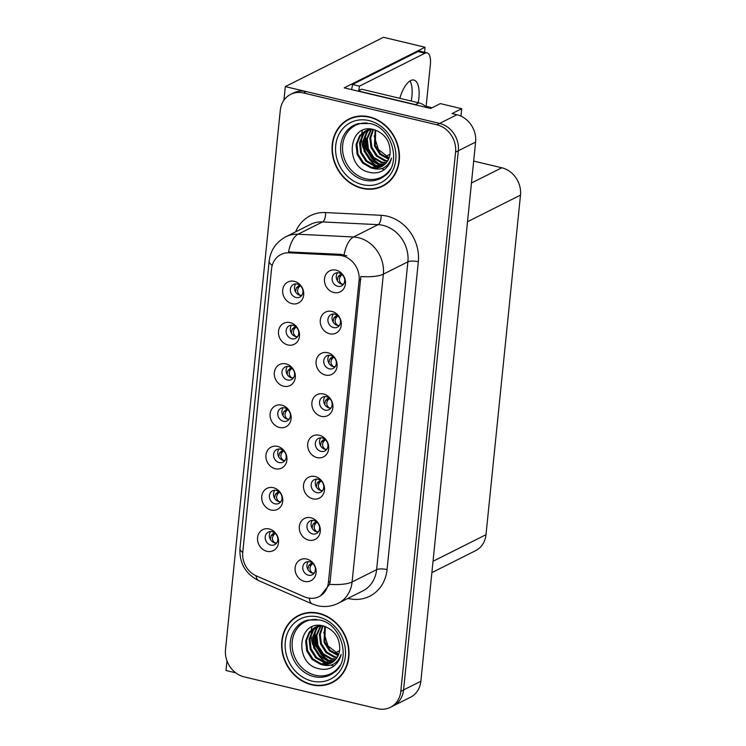 <?xml version="1.0" encoding="UTF-8"?>
<svg xmlns="http://www.w3.org/2000/svg" width="746" height="746" viewBox="0 0 746 746"><rect width="100%" height="100%" fill="white"/><g stroke="black" fill="none" stroke-linecap="round" stroke-linejoin="round"><path stroke-width="1.12" d="M339.094 272.896A7.05 6.127 -116.7 0 0 335.252 273.297A7.05 6.127 -116.7 0 0 332.231 280.254A7.05 6.127 -116.7 0 0 337.733 286.305A7.05 6.127 -116.7 0 0 341.575 285.895A7.05 6.127 -116.7 0 0 344.596 278.939A7.05 6.127 -116.7 0 0 339.094 272.896M343.412 284.385A7.05 6.127 63.3 0 1 341.882 284.217A7.05 6.127 63.3 0 1 336.744 279.48A7.05 6.127 63.3 0 1 337.556 272.728M336.092 270.155A11.74 10.211 -116.7 0 0 324.482 278.836A11.74 10.211 -116.7 0 0 333.826 292.507A11.74 10.211 -116.7 0 0 345.435 283.834A11.74 10.211 -116.7 0 0 336.092 270.155M288.944 366.603A7.05 6.127 -116.7 0 0 285.103 367.013A7.05 6.127 -116.7 0 0 282.081 373.97A7.05 6.127 -116.7 0 0 287.583 380.012A7.05 6.127 -116.7 0 0 291.425 379.611A7.05 6.127 -116.7 0 0 294.456 372.655A7.05 6.127 -116.7 0 0 288.944 366.603M293.262 378.101A7.05 6.127 63.3 0 1 291.733 377.933A7.05 6.127 63.3 0 1 286.595 373.196A7.05 6.127 63.3 0 1 287.415 366.445M285.942 363.871A11.74 10.211 -116.7 0 0 274.332 372.552A11.74 10.211 -116.7 0 0 283.676 386.223A11.74 10.211 -116.7 0 0 295.285 377.551A11.74 10.211 -116.7 0 0 285.942 363.871M293.141 325.34A7.05 6.127 -116.7 0 0 289.299 325.741A7.05 6.127 -116.7 0 0 286.268 332.697A7.05 6.127 -116.7 0 0 291.779 338.749A7.05 6.127 -116.7 0 0 295.621 338.339A7.05 6.127 -116.7 0 0 298.642 331.383A7.05 6.127 -116.7 0 0 293.141 325.34M297.458 336.828A7.05 6.127 63.3 0 1 295.92 336.66A7.05 6.127 63.3 0 1 290.791 331.923A7.05 6.127 63.3 0 1 291.602 325.172M290.138 322.598A11.74 10.211 -116.7 0 0 278.528 331.28A11.74 10.211 -116.7 0 0 287.872 344.95A11.74 10.211 -116.7 0 0 299.482 336.278A11.74 10.211 -116.7 0 0 290.138 322.598M276.374 490.42A7.05 6.127 -116.7 0 0 272.523 490.831A7.05 6.127 -116.7 0 0 269.502 497.778A7.05 6.127 -116.7 0 0 275.013 503.83A7.05 6.127 -116.7 0 0 278.855 503.419A7.05 6.127 -116.7 0 0 281.876 496.463A7.05 6.127 -116.7 0 0 276.374 490.42M280.692 501.909A7.05 6.127 63.3 0 1 279.153 501.741A7.05 6.127 63.3 0 1 274.015 497.004A7.05 6.127 63.3 0 1 274.836 490.253M273.372 487.688A11.74 10.211 -116.7 0 0 261.762 496.36A11.74 10.211 -116.7 0 0 271.096 510.031A11.74 10.211 -116.7 0 0 282.706 501.359A11.74 10.211 -116.7 0 0 273.372 487.688M322.328 437.977A7.05 6.127 -116.7 0 0 318.486 438.387A7.05 6.127 -116.7 0 0 315.455 445.334A7.05 6.127 -116.7 0 0 320.966 451.386A7.05 6.127 -116.7 0 0 324.808 450.976A7.05 6.127 -116.7 0 0 327.83 444.019A7.05 6.127 -116.7 0 0 322.328 437.977M326.645 449.465A7.05 6.127 63.3 0 1 325.107 449.306A7.05 6.127 63.3 0 1 319.978 444.56A7.05 6.127 63.3 0 1 320.789 437.809M319.325 435.244A11.74 10.211 -116.7 0 0 307.716 443.917A11.74 10.211 -116.7 0 0 317.059 457.587A11.74 10.211 -116.7 0 0 328.669 448.915A11.74 10.211 -116.7 0 0 319.325 435.244M313.945 520.522A7.05 6.127 -116.7 0 0 310.103 520.922A7.05 6.127 -116.7 0 0 307.072 527.879A7.05 6.127 -116.7 0 0 312.583 533.931A7.05 6.127 -116.7 0 0 316.425 533.521A7.05 6.127 -116.7 0 0 319.447 526.564A7.05 6.127 -116.7 0 0 313.945 520.522M318.262 532.01A7.05 6.127 63.3 0 1 316.724 531.842A7.05 6.127 63.3 0 1 311.586 527.105A7.05 6.127 63.3 0 1 312.406 520.354M310.942 517.78A11.74 10.211 -116.7 0 0 299.332 526.462A11.74 10.211 -116.7 0 0 308.667 540.132A11.74 10.211 -116.7 0 0 320.286 531.46A11.74 10.211 -116.7 0 0 310.942 517.78M297.328 284.067A7.05 6.127 -116.7 0 0 293.486 284.478A7.05 6.127 -116.7 0 0 290.464 291.425A7.05 6.127 -116.7 0 0 295.966 297.477A7.05 6.127 -116.7 0 0 299.808 297.067A7.05 6.127 -116.7 0 0 302.839 290.11A7.05 6.127 -116.7 0 0 297.328 284.067M301.654 295.556A7.05 6.127 63.3 0 1 300.116 295.388A7.05 6.127 63.3 0 1 294.978 290.651A7.05 6.127 63.3 0 1 295.798 283.9M294.334 281.335A11.74 10.211 -116.7 0 0 282.715 290.007A11.74 10.211 -116.7 0 0 292.059 303.678A11.74 10.211 -116.7 0 0 303.669 295.006A11.74 10.211 -116.7 0 0 294.334 281.335M326.515 396.704A7.05 6.127 -116.7 0 0 322.673 397.114A7.05 6.127 -116.7 0 0 319.652 404.071A7.05 6.127 -116.7 0 0 325.153 410.113A7.05 6.127 -116.7 0 0 328.995 409.703A7.05 6.127 -116.7 0 0 332.026 402.756A7.05 6.127 -116.7 0 0 326.515 396.704M330.842 408.193A7.05 6.127 63.3 0 1 329.303 408.034A7.05 6.127 63.3 0 1 324.165 403.288A7.05 6.127 63.3 0 1 324.986 396.546M323.522 393.972A11.74 10.211 -116.7 0 0 311.903 402.644A11.74 10.211 -116.7 0 0 321.246 416.324A11.74 10.211 -116.7 0 0 332.856 407.642A11.74 10.211 -116.7 0 0 323.522 393.972M334.898 314.159A7.05 6.127 -116.7 0 0 331.056 314.57A7.05 6.127 -116.7 0 0 328.035 321.526A7.05 6.127 -116.7 0 0 333.537 327.569A7.05 6.127 -116.7 0 0 337.388 327.168A7.05 6.127 -116.7 0 0 340.409 320.211A7.05 6.127 -116.7 0 0 334.898 314.159M339.225 325.657A7.05 6.127 63.3 0 1 337.686 325.489A7.05 6.127 63.3 0 1 332.548 320.752A7.05 6.127 63.3 0 1 333.369 314.001M331.905 311.427A11.74 10.211 -116.7 0 0 320.295 320.109A11.74 10.211 -116.7 0 0 329.629 333.779A11.74 10.211 -116.7 0 0 341.239 325.107A11.74 10.211 -116.7 0 0 331.905 311.427M330.711 355.432A7.05 6.127 -116.7 0 0 326.869 355.842A7.05 6.127 -116.7 0 0 323.848 362.798A7.05 6.127 -116.7 0 0 329.35 368.841A7.05 6.127 -116.7 0 0 333.192 368.431A7.05 6.127 -116.7 0 0 336.213 361.484A7.05 6.127 -116.7 0 0 330.711 355.432M335.029 366.92A7.05 6.127 63.3 0 1 333.499 366.762A7.05 6.127 63.3 0 1 328.361 362.024A7.05 6.127 63.3 0 1 329.173 355.273M327.708 352.699A11.74 10.211 -116.7 0 0 316.099 361.372A11.74 10.211 -116.7 0 0 325.442 375.051A11.74 10.211 -116.7 0 0 337.052 366.37A11.74 10.211 -116.7 0 0 327.708 352.699M280.561 449.148A7.05 6.127 -116.7 0 0 276.719 449.558A7.05 6.127 -116.7 0 0 273.698 456.515A7.05 6.127 -116.7 0 0 279.2 462.557A7.05 6.127 -116.7 0 0 283.042 462.147A7.05 6.127 -116.7 0 0 286.063 455.191A7.05 6.127 -116.7 0 0 280.561 449.148M284.879 460.636A7.05 6.127 63.3 0 1 283.349 460.478A7.05 6.127 63.3 0 1 278.211 455.731A7.05 6.127 63.3 0 1 279.032 448.98M277.559 446.416A11.74 10.211 -116.7 0 0 265.949 455.088A11.74 10.211 -116.7 0 0 275.293 468.758A11.74 10.211 -116.7 0 0 286.902 460.086A11.74 10.211 -116.7 0 0 277.559 446.416M284.758 407.875A7.05 6.127 -116.7 0 0 280.916 408.286A7.05 6.127 -116.7 0 0 277.885 415.242A7.05 6.127 -116.7 0 0 283.396 421.285A7.05 6.127 -116.7 0 0 287.238 420.875A7.05 6.127 -116.7 0 0 290.259 413.927A7.05 6.127 -116.7 0 0 284.758 407.875M289.075 419.364A7.05 6.127 63.3 0 1 287.536 419.205A7.05 6.127 63.3 0 1 282.398 414.468A7.05 6.127 63.3 0 1 283.219 407.717M281.755 405.143A11.74 10.211 -116.7 0 0 270.145 413.816A11.74 10.211 -116.7 0 0 279.48 427.495A11.74 10.211 -116.7 0 0 291.099 418.814A11.74 10.211 -116.7 0 0 281.755 405.143M309.749 561.785A7.05 6.127 -116.7 0 0 305.907 562.195A7.05 6.127 -116.7 0 0 302.885 569.151A7.05 6.127 -116.7 0 0 308.387 575.194A7.05 6.127 -116.7 0 0 312.229 574.793A7.05 6.127 -116.7 0 0 315.25 567.837A7.05 6.127 -116.7 0 0 309.749 561.785M314.066 573.282A7.05 6.127 63.3 0 1 312.537 573.115A7.05 6.127 63.3 0 1 307.399 568.377A7.05 6.127 63.3 0 1 308.219 561.626M306.746 559.052A11.74 10.211 -116.7 0 0 295.136 567.725A11.74 10.211 -116.7 0 0 304.48 581.404A11.74 10.211 -116.7 0 0 316.09 572.723A11.74 10.211 -116.7 0 0 306.746 559.052M318.132 479.249A7.05 6.127 -116.7 0 0 314.29 479.659A7.05 6.127 -116.7 0 0 311.269 486.606A7.05 6.127 -116.7 0 0 316.77 492.658A7.05 6.127 -116.7 0 0 320.612 492.248A7.05 6.127 -116.7 0 0 323.643 485.292A7.05 6.127 -116.7 0 0 318.132 479.249M322.449 490.737A7.05 6.127 63.3 0 1 320.92 490.57A7.05 6.127 63.3 0 1 315.782 485.832A7.05 6.127 63.3 0 1 316.602 479.081M315.129 476.517A11.74 10.211 -116.7 0 0 303.519 485.189A11.74 10.211 -116.7 0 0 312.863 498.86A11.74 10.211 -116.7 0 0 324.473 490.187A11.74 10.211 -116.7 0 0 315.129 476.517M272.178 531.693A7.05 6.127 -116.7 0 0 268.336 532.103A7.05 6.127 -116.7 0 0 265.315 539.05A7.05 6.127 -116.7 0 0 270.817 545.102A7.05 6.127 -116.7 0 0 274.659 544.692A7.05 6.127 -116.7 0 0 277.68 537.735A7.05 6.127 -116.7 0 0 272.178 531.693M276.496 543.181A7.05 6.127 63.3 0 1 274.966 543.013A7.05 6.127 63.3 0 1 269.828 538.276A7.05 6.127 63.3 0 1 270.639 531.525M269.175 528.951A11.74 10.211 -116.7 0 0 257.566 537.633A11.74 10.211 -116.7 0 0 266.909 551.303A11.74 10.211 -116.7 0 0 278.519 542.631A11.74 10.211 -116.7 0 0 269.175 528.951M342.274 255.766A21.14 18.38 -116.7 0 0 338.973 255.291L289.15 252.819A21.14 18.38 -116.7 0 0 280.925 254.526A21.14 18.38 -116.7 0 0 271.553 268.914L242.767 552.376A21.14 18.38 -116.7 0 0 256.335 575.903L304.284 596.763A21.14 18.38 -116.7 0 0 319.064 596.623A21.14 18.38 -116.7 0 0 328.426 582.234L359.087 280.375A21.14 18.38 -116.7 0 0 342.274 255.766M460.963 116.134L461.718 108.711L440.345 103.61L430.675 108.468L344.214 87.841L425.071 47.231L383.444 37.3L285.317 86.592L283.928 100.234M226.98 660.853L226.001 670.495L235.736 672.817M461.718 108.711L452.048 113.569L456.934 114.735A23.49 20.422 -116.7 0 1 475.612 142.076L420.847 681.284A23.49 20.422 -116.7 0 1 410.431 697.268L393.161 705.949A23.49 20.422 -116.7 0 0 403.567 689.957L458.333 150.757A23.49 20.422 -116.7 0 0 439.655 123.416L285.317 86.592M473.682 161.071L501.806 167.775A23.49 20.422 63.3 0 1 520.494 195.126L486 534.677A23.49 20.422 63.3 0 1 475.594 550.669L431.878 572.62M425.071 47.231L424.558 52.285M369.391 116.861A37.58 32.675 -116.7 0 0 348.886 119.043A37.58 32.675 -116.7 0 0 332.763 156.128A37.58 32.675 -116.7 0 0 362.127 188.374A37.58 32.675 -116.7 0 0 382.623 186.202A37.58 32.675 -116.7 0 0 398.746 149.116A37.58 32.675 -116.7 0 0 369.391 116.861M350.284 118.381A37.58 32.675 -116.7 0 0 347.282 120.367M318.962 613.305A37.58 32.675 -116.7 0 0 298.465 615.487A37.58 32.675 -116.7 0 0 282.333 652.573A37.58 32.675 -116.7 0 0 311.697 684.819A37.58 32.675 -116.7 0 0 332.194 682.637A37.58 32.675 -116.7 0 0 348.317 645.551A37.58 32.675 -116.7 0 0 318.962 613.305M299.864 614.825A37.58 32.675 -116.7 0 0 296.852 616.811M272.234 265.371A27.397 7.992 5.8 0 1 269.157 261.137C270.537 250.208 276.095 242.086 285.858 236.762A31.313 27.229 63.3 0 1 298.036 234.235L353.557 236.986A31.313 27.229 63.3 0 1 358.453 237.694A31.313 27.229 63.3 0 1 383.36 274.155A27.397 7.992 -174.2 0 1 360.85 276.514L330.152 581.367L329.583 584.332L320.472 595.905M329.583 584.332A27.397 7.992 5.8 0 0 352.093 581.973L383.36 274.155L407.894 261.827A31.313 27.229 -116.7 0 0 382.987 225.367A31.313 27.229 -116.7 0 0 378.082 224.658L322.57 221.916L298.036 234.235A27.397 12.141 92.8 0 0 288.553 251.952L340.857 254.339L346.713 255.813M390.391 707.339L393.161 705.949A23.49 20.422 -116.7 0 0 403.567 689.957L458.333 150.757A23.49 20.422 -116.7 0 0 439.655 123.416L306.27 91.59A23.49 20.422 -116.7 0 0 293.458 92.952L290.688 94.341A23.49 20.422 -116.7 0 0 280.282 110.333L225.506 649.533A23.49 20.422 -116.7 0 0 244.194 676.883L377.579 708.7A23.49 20.422 -116.7 0 0 390.391 707.339A23.49 20.422 -116.7 0 0 400.807 691.346L455.573 152.147A23.49 20.422 -116.7 0 0 436.895 124.796L303.501 92.98A23.49 20.422 -116.7 0 0 290.688 94.341M330.17 683.131A37.58 32.675 -116.7 0 0 333.555 681.909M380.6 186.696A37.58 32.675 -116.7 0 0 383.985 185.465M275.274 533.381L273.735 534.854C271.656 537.931 272.076 540.626 274.994 542.948L276.682 542.939M272.877 533.8L271.208 535.386L270.332 539.358M275.19 533.306L272.868 533.8L274.593 532.821M312.555 573.115L314.262 573.012M312.555 573.049C309.637 570.681 309.226 567.986 311.315 564.955L312.854 563.482M311.315 564.955L308.779 565.487L307.902 569.459M308.779 565.487L310.439 563.901L312.77 563.407M312.164 562.913L310.439 563.901M279.47 492.108L277.932 493.582C275.852 496.659 276.262 499.354 279.181 501.676L280.869 501.666M278.78 491.549L275.405 494.113L274.519 498.086M283.657 450.836L282.128 452.309C280.039 455.386 280.459 458.091 283.377 460.413L285.065 460.394M282.976 450.276L279.591 452.85L278.715 456.822M287.853 409.573L286.315 411.037C284.235 414.114 284.646 416.818 287.564 419.14L289.252 419.121M287.173 409.004L283.788 411.578L282.902 415.55M316.742 531.851L318.458 531.749M316.742 531.777C313.833 529.408 313.413 526.713 315.511 523.683L317.041 522.209M315.511 523.683L312.975 524.214L312.089 528.187M312.975 524.214L314.635 522.629L316.957 522.135M316.351 521.64L314.635 522.629M320.939 490.579L322.645 490.476M320.939 490.504C318.02 488.136 317.61 485.441 319.698 482.41L321.237 480.937M319.698 482.41L317.162 482.942L316.285 486.914M317.162 482.942L318.822 481.357L321.153 480.862M320.547 480.377L318.822 481.357M325.135 449.306L326.841 449.204M325.125 449.232C322.216 446.873 321.806 444.168 323.895 441.138L325.424 439.674M323.895 441.138L321.358 441.669L320.472 445.642M321.358 441.669L323.018 440.084L325.349 439.59M324.743 439.105L323.018 440.084M329.322 408.034L331.028 407.931M329.322 407.959C326.403 405.6 325.993 402.896 328.081 399.865L329.62 398.401M328.081 399.865L325.554 400.406L324.669 404.379M325.554 400.406L327.214 398.812L329.536 398.327M328.93 397.832L327.214 398.812M418.198 102.706A23.881 9.521 103.4 0 0 418.888 97.987A23.881 9.521 103.4 0 0 413.89 80.064A23.881 9.521 103.4 0 0 399.819 98.323M409.983 80.941A23.881 9.521 -76.6 0 1 411.904 96.327A23.881 9.521 -76.6 0 1 411.214 101.036M351.58 89.604A15.657 6.238 103.4 0 0 352.476 84.466L359.46 86.135L424.978 53.227A15.657 6.238 -76.6 0 1 427.094 52.891A15.657 6.238 -76.6 0 1 430.367 64.65L426.134 106.342M359.46 86.135A15.657 6.238 -76.6 0 1 358.714 90.648M390.018 154.208L385.747 156.352M352.476 84.466L417.993 51.558A15.657 6.238 -76.6 0 1 420.11 51.222L427.094 52.891M358.127 91.161A15.657 13.614 -116.7 0 0 358.136 90.937L415.401 104.599A15.657 13.614 63.3 0 1 417.788 105.4M426.628 107.508A15.657 13.614 -116.7 0 0 418.86 102.864L361.596 89.203L358.136 90.937M339.589 650.643L335.318 652.787M390.326 169.156A28.963 25.187 63.3 0 1 365.717 178.798A28.963 25.187 63.3 0 1 342.535 147.298A28.963 25.187 63.3 0 1 367.153 123.034M370.771 167.775A19.573 17.018 -116.7 0 0 381.448 166.638A19.573 17.018 -116.7 0 0 390.121 153.312C390.41 141.526 385.076 133.627 374.128 129.618C348.289 121.952 343.859 166.88 368.776 172.139C373.354 173.408 377.681 173.1 381.756 171.226C386.829 168.447 390.093 164.045 391.566 158.003C387.706 167.934 380.777 171.188 370.771 167.775L362.584 163.048L357.175 154.562L356.066 144.547L359.647 135.651L365.26 130.97L372.431 129.254M389.086 157.863L378.343 149.414L374.166 135.828M369.354 117.234A37.188 32.33 63.3 0 1 398.401 149.144A37.188 32.33 63.3 0 1 382.446 185.847A37.188 32.33 63.3 0 1 362.164 188.001A37.188 32.33 63.3 0 1 333.108 156.091A37.188 32.33 63.3 0 1 349.063 119.388A37.188 32.33 63.3 0 1 369.354 117.234M386.988 183.479A37.188 32.33 63.3 0 1 385.206 184.458L382.446 185.847M388.526 159.215L379.863 154.375L374.455 145.89L375.117 129.907M388.787 158.628L380.674 153.881L375.313 145.451L375.686 130.102M387.37 161.304L384.591 160.828L376.404 156.11L370.995 147.624L369.839 138.057L372.991 129.356M387.678 160.81L385.458 160.399L377.271 155.672L371.862 147.186L370.669 137.982L373.504 129.468M386.046 163.057L381.141 162.563L372.953 157.844L367.545 149.359L366.435 139.343L370.93 129.328M386.391 162.647L382.008 162.134L373.811 157.406L368.403 148.92L367.302 138.905L371.452 129.291M384.582 164.53L377.681 164.297L369.494 159.579L364.085 151.093L362.985 141.078L366.556 132.182L368.925 129.655M384.955 164.185L378.548 163.868L370.361 159.14L364.953 150.655L363.843 140.64L367.414 131.744L369.419 129.552M382.987 165.743L374.231 166.041L366.044 161.313L360.635 152.827L359.525 142.812L363.097 133.916L367.041 130.205M367.452 129.944L369.205 128.993M383.397 165.463L375.089 165.603L366.901 160.884L361.493 152.398L360.393 142.383L363.964 133.478L367.498 130.046M367.899 129.767L369.149 129.021M381.71 166.507L371.639 167.337L363.451 162.619L358.043 154.133L356.933 144.118L360.505 135.213L365.689 130.755M349.063 119.388L351.832 117.999A37.188 32.33 63.3 0 1 353.679 117.159M431.999 107.806A3.917 3.404 -116.7 0 0 431.375 107.592L425.173 106.118M379.388 164.064L371.555 158.087L366.435 149.396L365.381 135.175M377.625 163.598L366.006 149.62L364.654 137.059M339.896 665.6A28.963 25.187 63.3 0 1 315.297 675.233A28.963 25.187 63.3 0 1 292.115 643.742A28.963 25.187 63.3 0 1 316.724 619.478M320.351 664.21A19.573 17.018 -116.7 0 0 331.028 663.082A19.573 17.018 -116.7 0 0 339.7 649.757C339.98 637.97 334.646 630.072 323.699 626.062C297.868 618.397 293.43 663.315 318.346 668.584C322.934 669.843 327.261 669.544 331.327 667.661C336.399 664.891 339.672 660.48 341.146 654.438C337.276 664.378 330.347 667.633 320.351 664.21L312.164 659.492L306.746 651.006L305.646 640.991L309.217 632.095L314.831 627.405L322.002 625.698M338.665 654.298L327.923 645.859L323.736 632.263M318.924 613.678A37.188 32.33 63.3 0 1 347.972 645.588A37.188 32.33 63.3 0 1 332.017 682.292A37.188 32.33 63.3 0 1 311.735 684.446A37.188 32.33 63.3 0 1 282.678 652.536A37.188 32.33 63.3 0 1 298.633 615.832A37.188 32.33 63.3 0 1 318.924 613.678M336.567 679.923A37.188 32.33 63.3 0 1 334.786 680.902L332.017 682.292M338.106 655.65L329.434 650.81L324.025 642.325L324.687 626.351M338.358 655.072L330.245 650.325L324.892 641.896L325.265 626.547M336.95 657.739L334.171 657.273L325.983 652.545L320.575 644.059L319.409 634.501L322.57 625.801M337.248 657.254L335.029 656.834L326.841 652.116L321.433 643.63L320.239 634.426L323.074 625.903M335.616 659.501L330.711 659.007L322.524 654.289L317.115 645.794L316.006 635.788L320.51 625.773M335.961 659.091L331.578 658.569L323.391 653.85L317.983 645.365L316.873 635.35L321.022 625.735M334.152 660.975L327.261 660.742L319.074 656.023L313.656 647.537L312.555 637.522L316.127 628.617L318.505 626.099M334.534 660.63L328.119 660.313L319.931 655.585L314.523 647.099L313.423 637.084L316.994 628.188L318.99 625.997M332.557 662.187L323.801 662.476L315.614 657.758L310.205 649.272L309.096 639.257L312.667 630.361L316.612 626.649M317.022 626.379L318.775 625.437M332.968 661.907L324.669 662.047L316.481 657.319L311.073 648.833L309.963 638.818L313.534 629.922L317.078 626.491M317.479 626.211L318.719 625.465M331.28 662.942L321.209 663.781L313.022 659.054L307.613 650.568L306.503 640.553L310.084 631.657L315.269 627.2M298.633 615.832L301.403 614.443A37.188 32.33 63.3 0 1 303.249 613.594M328.967 660.508L321.125 654.531L316.015 645.84L314.952 631.62M327.196 660.042L315.577 646.055L314.225 633.494M292.05 368.3L290.511 369.764C288.422 372.841 288.842 375.546 291.761 377.868L293.448 377.849M290.511 369.764L287.975 370.305L287.098 374.278M291.36 367.731L287.984 370.305M296.237 327.028L294.698 328.492C292.618 331.569 293.029 334.273 295.948 336.595L297.635 336.586M295.556 326.459L292.171 329.033L291.285 333.005M300.433 285.755L298.894 287.229C296.805 290.306 297.225 293.001 300.144 295.323L301.832 295.313M299.743 285.196L296.367 287.76L295.481 291.733M333.518 366.762L335.224 366.659M333.518 366.696C330.599 364.328 330.189 361.633 332.278 358.593L333.816 357.129M332.278 358.593L329.741 359.134L328.855 363.106M329.741 359.134L331.401 357.548L333.732 357.054M333.126 356.56L331.401 357.548M337.705 325.498L339.411 325.396M337.705 325.424C334.786 323.055 334.376 320.36 336.465 317.33L338.003 315.856M336.465 317.33L333.938 317.861L333.052 321.834M333.938 317.861L335.597 316.276L337.919 315.782M337.313 315.288L335.597 316.276M341.901 284.226L343.608 284.123M341.901 284.151C338.982 281.783 338.572 279.088 340.661 276.057L342.2 274.584M340.661 276.057L338.125 276.589L337.248 280.561M338.125 276.589L339.784 275.004L342.116 274.509M341.509 274.015L339.784 275.004M338.973 255.291L340.857 254.339M456.934 114.735L436.895 124.796M475.612 142.076L455.573 152.147M420.847 681.284L400.807 691.346M486 534.677L433.034 561.281M520.494 195.126L467.528 221.73M501.806 167.775L471.453 183.022M328.426 582.234L330.152 581.367M359.087 280.375L360.812 279.508M289.15 252.819L291.033 251.878M387.062 569.58A7.833 2.285 5.8 0 0 376.627 569.646L407.894 261.827A7.833 2.285 5.8 0 1 418.329 261.762L387.062 569.58A39.146 34.036 63.3 0 1 348.363 598.497A39.146 34.036 63.3 0 1 347.953 598.395M362.743 590.963A31.313 27.229 -116.7 0 0 376.627 569.646L352.093 581.973A31.313 27.229 63.3 0 1 338.208 603.29L362.743 590.963M344.037 254.852A27.397 12.141 92.8 0 1 353.557 236.986L378.082 224.658A7.833 3.469 -87.2 0 0 381.075 215.305A39.146 34.036 63.3 0 1 418.329 261.762M242.748 552.497A27.397 7.992 -174.2 0 1 239.97 548.459L269.157 261.137M256.027 575.772A27.397 9.372 113.5 0 0 258.815 580.714C245.565 574.019 239.28 563.267 239.97 548.459M309.357 598.189A27.397 9.372 113.5 0 0 312.248 603.952L258.815 580.714M295.593 231.866A39.146 34.036 63.3 0 1 325.564 212.554L381.075 215.305M303.501 92.98L306.27 91.59M325.564 212.554A7.833 3.469 -87.2 0 1 322.57 221.916A31.313 27.229 -116.7 0 0 310.383 224.434L285.858 236.762M273.735 534.854L271.208 535.386M276.925 535.563L275.61 533.707M274.742 532.924L273.801 533.157M313.18 563.808L314.476 565.608M311.371 563.249L312.313 563.025M277.932 493.582L275.405 494.113M277.064 492.528L279.386 492.034M281.121 494.29L279.806 492.435M278.929 491.661L277.997 491.884M282.128 452.309L279.591 452.85M281.251 451.255L283.583 450.761M285.308 453.018L283.993 451.171M283.126 450.388L282.184 450.612M286.315 411.037L283.788 411.578M285.448 409.992L287.769 409.498M289.504 411.745L288.189 409.899M287.313 409.116L286.38 409.34M317.376 522.536L318.663 524.335M315.567 521.976L316.5 521.752M321.563 481.263L322.859 483.063M319.754 480.713L320.696 480.489M325.76 439.991L327.046 441.8M323.95 439.441L324.892 439.217M329.946 398.728L331.243 400.527M328.137 398.168L329.079 397.944M418.86 102.864L415.401 104.599M417.993 51.558L424.978 53.227M364.43 180.168A29.765 25.886 63.3 0 1 340.782 152.016A29.765 25.886 63.3 0 1 358.294 123.594L369.829 123.528C392.452 127.305 402.122 164.549 384.582 175.935A29.765 25.886 63.3 0 1 364.43 180.168M362.351 130.475A30.53 26.548 -116.7 0 0 361.81 133.301M361.754 133.758A30.53 26.548 -116.7 0 0 361.54 136.378M361.549 139.222A30.53 26.548 -116.7 0 0 363.339 148.501M369.783 159.858A30.53 26.548 -116.7 0 0 376.59 165.92M381.7 168.661A30.53 26.548 -116.7 0 0 384.311 169.594M369.009 120.591A33.663 29.271 63.3 0 1 395.781 159.784A33.663 29.271 63.3 0 1 362.5 184.654A33.663 29.271 63.3 0 1 335.728 145.461A33.663 29.271 63.3 0 1 369.009 120.591M431.375 107.592L429.966 108.301M314.001 676.613A29.765 25.886 63.3 0 1 290.353 648.461A29.765 25.886 63.3 0 1 307.865 620.029L319.4 619.963C342.032 623.749 351.692 660.984 334.161 672.379A29.765 25.886 63.3 0 1 314.001 676.613M311.931 626.92A30.53 26.548 -116.7 0 0 311.39 629.745M311.324 630.202A30.53 26.548 -116.7 0 0 311.11 632.813M311.119 635.667A30.53 26.548 -116.7 0 0 312.91 644.945M319.363 656.293A30.53 26.548 -116.7 0 0 326.161 662.364M331.271 665.096A30.53 26.548 -116.7 0 0 333.882 666.038M318.579 617.026A33.663 29.271 63.3 0 1 345.361 656.228A33.663 29.271 63.3 0 1 312.07 681.098A33.663 29.271 63.3 0 1 285.298 641.896A33.663 29.271 63.3 0 1 318.579 617.026M289.635 368.72L291.966 368.226M293.7 370.473L292.376 368.627M291.509 367.843L290.567 368.067M294.698 328.492L292.171 329.033M293.831 327.447L296.153 326.953M297.887 329.21L296.572 327.354M295.696 326.571L294.763 326.795M298.894 287.229L296.367 287.76M298.018 286.175L300.349 285.681M302.083 287.937L300.759 286.082M299.892 285.298L298.95 285.531M334.143 357.455L335.439 359.255M332.334 356.896L333.275 356.672M338.339 316.183L339.626 317.983M336.53 315.623L337.462 315.399M342.526 274.91L343.822 276.71M340.717 274.36L341.659 274.127M312.248 603.952L317.423 605.687C324.613 607.337 331.541 606.535 338.208 603.29M366.118 130.531L365.26 130.97M315.698 626.976L314.831 627.405"/></g></svg>

